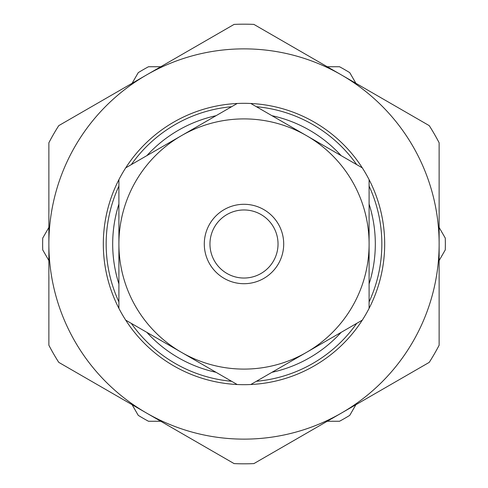 <?xml version="1.0" encoding="UTF-8"?>
<svg xmlns="http://www.w3.org/2000/svg" width="488" height="488" viewBox="0 0 488 488"><rect width="100%" height="100%" fill="white"/><g stroke="black" fill="none" stroke-linecap="round" stroke-linejoin="round"><path stroke-width="0.73" d="M278.032 244A34.032 34.032 0 0 0 226.981 214.525A34.032 34.032 0 0 0 226.981 273.475A34.032 34.032 0 0 0 278.032 244M283.705 244A39.705 39.705 0 0 1 224.144 278.386A39.705 39.705 0 0 1 224.144 209.614A39.705 39.705 0 0 1 283.705 244M306.549 352.336A125.093 125.093 0 0 0 306.549 135.664A125.093 125.093 0 0 0 118.907 244A125.093 125.093 0 0 0 306.549 352.336L250.808 384.514A140.678 140.678 0 0 1 237.192 384.514L125.715 320.152A140.678 140.678 0 0 1 118.907 308.361L118.907 179.639A140.678 140.678 0 0 1 125.715 167.848L237.192 103.487A140.678 140.678 0 0 1 250.808 103.487L362.285 167.848A140.678 140.678 0 0 1 369.093 179.639L369.093 308.361A140.678 140.678 0 0 1 362.285 320.152L306.549 352.336M253.9 24.4L429.233 125.629A219.826 219.826 0 0 1 439.127 142.77L439.127 345.23A219.826 219.826 0 0 1 429.233 362.37L253.9 463.6A219.826 219.826 0 0 1 234.1 463.6L58.767 362.37A219.826 219.826 0 0 1 48.873 345.23L48.873 142.77A219.826 219.826 0 0 1 58.767 125.629L234.1 24.4A219.826 219.826 0 0 1 253.9 24.4M341.563 75.012A195.127 195.127 0 0 0 48.873 244A195.127 195.127 0 0 0 341.563 412.988A195.127 195.127 0 0 0 341.563 75.012M237.192 384.514A140.678 140.678 0 0 1 125.715 320.152A140.678 140.678 0 0 0 237.192 384.514M118.907 308.361A140.678 140.678 0 0 1 118.907 179.639A140.678 140.678 0 0 0 118.907 308.361M125.715 167.848A140.678 140.678 0 0 1 237.192 103.487A140.678 140.678 0 0 0 125.715 167.848M250.808 103.487A140.678 140.678 0 0 1 362.285 167.848A140.678 140.678 0 0 0 250.808 103.487M369.093 179.639A140.678 140.678 0 0 1 369.093 308.361A140.678 140.678 0 0 0 369.093 179.639M362.285 320.152A140.678 140.678 0 0 1 250.808 384.514A140.678 140.678 0 0 0 362.285 320.152M216.038 372.301A131.315 131.315 0 0 1 146.87 332.365M118.907 283.937A131.315 131.315 0 0 1 118.907 204.063M146.87 155.635A131.315 131.315 0 0 1 216.038 115.699M271.962 115.699A131.315 131.315 0 0 1 341.13 155.635M369.093 204.063A131.315 131.315 0 0 1 369.093 283.937M341.13 332.365A131.315 131.315 0 0 1 271.962 372.301M439.127 227.457L445.269 238.089A201.355 201.355 0 0 1 445.269 249.911L439.127 260.549M355.892 404.711L349.756 415.349A201.355 201.355 0 0 1 339.514 421.26L327.235 421.26M160.766 421.26L148.486 421.26A201.355 201.355 0 0 1 138.244 415.349L132.102 404.711M48.873 260.543L42.73 249.911A201.355 201.355 0 0 1 42.73 238.089L48.873 227.451M132.108 83.289L138.244 72.651A201.355 201.355 0 0 1 148.486 66.74L160.766 66.74M327.235 66.74L339.514 66.74A201.355 201.355 0 0 1 349.756 72.651L355.898 83.289M256.407 381.287A137.842 137.842 0 0 0 356.691 323.385M369.093 301.901A137.842 137.842 0 0 0 369.093 186.099M356.691 164.615A137.842 137.842 0 0 0 256.407 106.713M231.593 106.713A137.842 137.842 0 0 0 131.309 164.615M118.907 186.099A137.842 137.842 0 0 0 118.907 301.901M131.309 323.385A137.842 137.842 0 0 0 231.593 381.287"/></g></svg>
